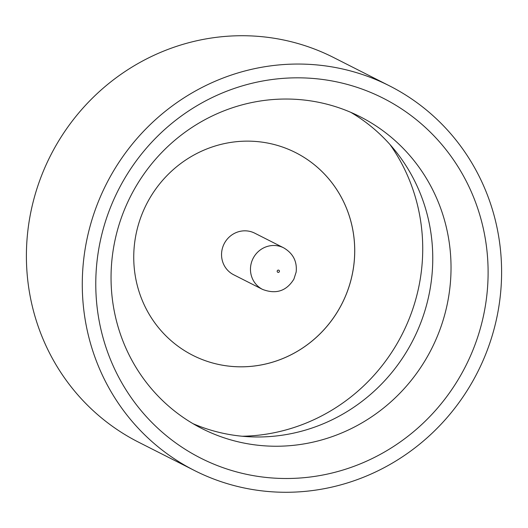 <?xml version="1.0" encoding="UTF-8"?>
<svg xmlns="http://www.w3.org/2000/svg" width="528" height="528" viewBox="0 0 528 528"><rect width="100%" height="100%" fill="white"/><g stroke="black" fill="none" stroke-linecap="round" stroke-linejoin="round"><path stroke-width="0.79" d="M485.846 302.808A201.762 194.707 -63.1 0 1 262.225 476.982A201.762 194.707 -63.1 0 1 98.036 253.519A201.762 194.707 -63.1 0 1 321.651 79.345A201.762 194.707 -63.1 0 1 485.846 302.808M113.005 251.275A174.841 168.729 116.9 0 0 201.986 428.584A174.841 168.729 116.9 0 0 449.071 293.997A174.841 168.729 116.9 0 0 360.089 116.688A174.841 168.729 116.9 0 0 113.005 251.275M350.81 112.345A174.841 168.729 -63.1 0 1 430.802 284.737A174.841 168.729 -63.1 0 1 192.997 423.667M194.443 470.501L138.56 442.174A215.642 208.098 -63.1 0 1 28.816 223.496A215.642 208.098 -63.1 0 1 333.557 57.499L389.44 85.826A215.642 208.098 -63.1 0 1 499.184 304.504A215.642 208.098 -63.1 0 1 194.443 470.501A215.642 208.098 -63.1 0 1 84.698 251.823A215.642 208.098 -63.1 0 1 389.44 85.826M242.22 436.247A183.586 177.164 116.9 0 0 420.671 276.408A183.586 177.164 116.9 0 0 390.047 144.606M353.43 267.848A113.645 109.672 -63.1 0 1 192.852 355.351A113.645 109.672 -63.1 0 1 135.016 240.101A113.645 109.672 -63.1 0 1 295.621 152.612A113.645 109.672 -63.1 0 1 353.43 267.848M295.621 152.612A113.645 109.672 -63.1 0 1 353.456 267.868A113.645 109.672 -63.1 0 1 192.852 355.351M221.806 251.123A23.311 22.499 -63.1 0 1 254.753 233.178L283.675 247.837A23.311 22.499 -63.1 0 0 250.727 265.782A23.311 22.499 -63.1 0 0 262.594 289.423L233.666 274.765A23.311 22.499 -63.1 0 1 221.806 251.123M279.431 271.399A1.168 1.122 116.9 0 0 278.48 270.105A1.168 1.122 116.9 0 0 277.193 271.115A1.168 1.122 116.9 0 0 278.137 272.402A1.168 1.122 116.9 0 0 279.431 271.399M262.594 289.423C276.052 294.512 286.493 291.08 293.905 279.114L296.155 272.045C297.244 261.419 293.086 253.354 283.675 247.837"/></g></svg>
